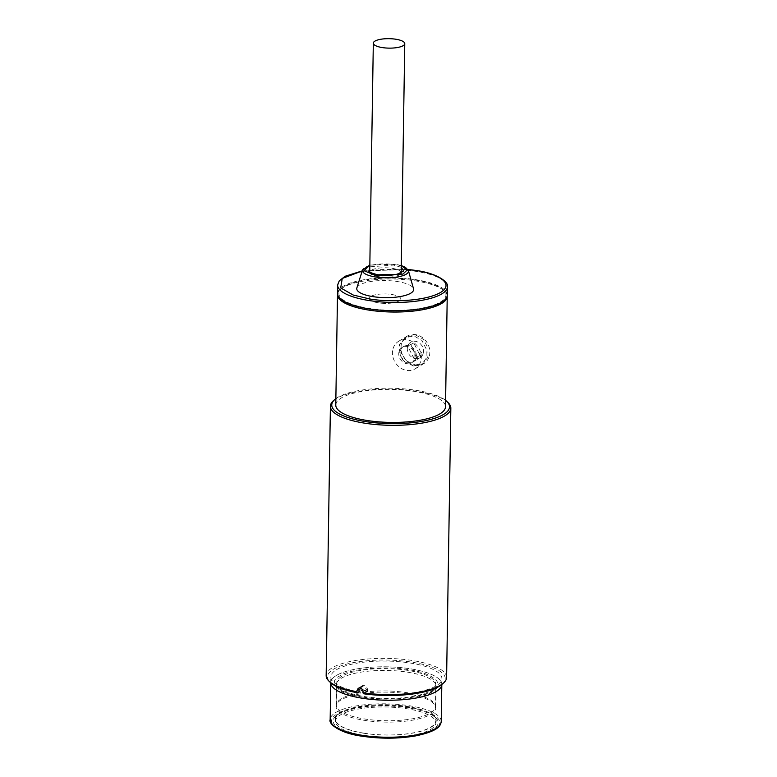 <?xml version="1.0" encoding="UTF-8"?>
<svg xmlns="http://www.w3.org/2000/svg" width="777" height="777" viewBox="0 0 777 777"><rect width="100%" height="100%" fill="white"/><g stroke="black" fill="none" stroke-linecap="round" stroke-linejoin="round"><path stroke-width="0.58" stroke-dasharray="3.88 2.91" d="M336.392 675.456A55.546 16.705 0.9 0 0 330.74 682.633A55.546 16.705 0.9 0 0 330.74 682.779A55.546 16.705 -179.1 0 1 330.74 682.633A55.546 16.705 -179.1 0 1 410.683 668.851A55.546 16.705 -179.1 0 1 441.812 684.382A55.546 16.705 0.9 0 0 398.931 667.424A55.546 16.705 0.9 0 0 336.392 675.456M365.005 692.88A55.546 16.705 0.9 0 0 436.247 685.819A55.546 16.705 0.9 0 0 441.899 678.632A55.546 16.705 0.9 0 0 399.019 661.683A55.546 16.705 0.9 0 0 336.48 669.706A55.546 16.705 0.9 0 0 330.827 676.893A55.546 16.705 0.9 0 0 358.993 691.909L361.208 690.578A50.524 15.19 0.9 0 0 367.22 691.549L365.005 692.88L365.035 690.967L360.285 687.626L359.023 689.995L361.237 688.665L361.208 690.578M341.443 698.659A49.524 14.889 0.9 0 0 336.412 705.06A49.524 14.889 0.9 0 0 374.64 720.182A49.524 14.889 0.9 0 0 430.4 713.024A49.524 14.889 0.9 0 0 435.441 706.623A49.524 14.889 0.9 0 0 397.202 691.501A49.524 14.889 0.9 0 0 341.443 698.659M341.802 676.33A49.524 14.889 0.9 0 0 336.762 682.73A49.524 14.889 0.9 0 0 374.99 697.843A49.524 14.889 0.9 0 0 430.749 690.685A49.524 14.889 0.9 0 0 435.79 684.284A49.524 14.889 0.9 0 0 397.552 669.162A49.524 14.889 0.9 0 0 341.802 676.33M367.22 691.549L367.249 689.636L362.49 686.305L361.237 688.665M441.802 684.518A55.546 16.705 0.9 0 0 441.812 684.382A55.546 16.705 -179.1 0 1 441.802 684.518L441.899 678.632M363.481 697.192C339.364 694.046 326.359 682.459 339.695 675.99C349.009 668.861 386.897 665.491 409.061 669.823C433.187 672.969 446.183 684.547 432.857 691.025C423.543 698.144 385.654 701.514 363.481 697.192M407.808 693.958A49.854 14.996 0.9 0 0 336.053 706.332A49.854 14.996 0.9 0 0 363.995 720.269A49.854 14.996 0.9 0 0 435.751 707.896A49.854 14.996 0.9 0 0 407.808 693.958M408.76 707.934A52.535 15.793 0.9 0 0 335.907 716.035A52.535 15.793 0.9 0 0 362.587 735.654A52.535 15.793 0.9 0 0 420.143 734.207A52.535 15.793 0.9 0 0 435.596 717.598A52.535 15.793 0.9 0 0 408.76 707.934M363.5 733.206A50.524 15.19 -179.1 0 1 337.84 714.335A50.524 15.19 -179.1 0 1 407.906 706.546A50.524 15.19 -179.1 0 1 433.721 715.84A50.524 15.19 -179.1 0 1 418.861 731.817A50.524 15.19 -179.1 0 1 363.5 733.206M363.617 735.353A50.184 15.093 0.9 0 0 435.848 722.901A50.184 15.093 0.9 0 0 407.721 708.867A50.184 15.093 0.9 0 0 335.489 721.328A50.184 15.093 0.9 0 0 363.617 735.353M363.646 733.119A50.184 15.093 0.9 0 0 435.887 720.667A50.184 15.093 0.9 0 0 407.76 706.633A50.184 15.093 0.9 0 0 335.518 719.094A50.184 15.093 0.9 0 0 363.646 733.119M381.488 303.215A15.725 4.73 0.9 0 0 400.757 298.902A15.725 4.73 0.9 0 0 388.587 294.104A15.725 4.73 0.9 0 0 369.318 298.417A15.725 4.73 0.9 0 0 381.488 303.215M400.359 350.913A9.033 7.76 59 0 1 403.545 346.542A9.033 7.76 59 0 1 412.859 347.892A9.033 7.76 59 0 1 416.035 357.663A9.033 7.76 59 0 1 412.849 362.033A9.033 7.76 59 0 1 403.535 360.683A9.033 7.76 59 0 1 400.359 350.913M423.232 353.331A9.033 7.76 -121 0 0 420.066 343.56A9.033 7.76 -121 0 0 410.751 342.22A9.033 7.76 -121 0 0 407.566 346.591A9.033 7.76 -121 0 0 410.081 355.711A9.033 7.76 -121 0 0 418.589 358.362L418.735 358.275A9.033 7.76 -121 0 0 420.202 357.614A9.033 7.76 -121 0 0 420.396 357.498L420.25 357.585A9.033 7.76 -121 0 0 423.232 353.331A9.033 7.76 59 0 1 420.046 357.702A9.033 7.76 59 0 1 410.742 356.361A9.033 7.76 59 0 1 407.566 346.591A9.033 7.76 59 0 1 410.751 342.22A9.033 7.76 59 0 1 420.066 343.56A9.033 7.76 59 0 1 423.232 353.331M420.25 357.585L421.552 352.612L420.396 357.498M418.735 358.275L413.888 356.187L416.229 355.089L413.743 356.274L418.589 358.362M421.552 352.612L419.211 353.71L420.26 355.419L417.132 356.876L416.229 355.089M419.357 353.622L421.707 352.525M419.211 353.71L413.811 342.958L410.693 344.415L416.083 355.176M417.132 356.876L420.26 355.419M410.693 344.415L407.75 346.183L414.044 358.731M413.811 342.958L407.75 346.183M417.171 357.265L410.878 344.716M392.939 349.087A16.064 13.792 59 0 1 398.601 341.317A16.064 13.792 59 0 1 415.161 343.706A16.064 13.792 59 0 1 420.804 361.082A16.064 13.792 59 0 1 415.141 368.852A16.064 13.792 59 0 1 398.582 366.453A16.064 13.792 59 0 1 392.939 349.087M429.331 355.963A16.064 13.792 -121 0 0 423.688 338.587A16.064 13.792 -121 0 0 407.129 336.188A16.064 13.792 -121 0 0 401.466 343.958A16.064 13.792 -121 0 0 407.109 361.334A16.064 13.792 -121 0 0 423.669 363.733A16.064 13.792 -121 0 0 429.331 355.963M399.038 351.709A9.033 7.76 -121 0 0 402.214 361.48A9.033 7.76 -121 0 0 411.519 362.83A9.033 7.76 -121 0 0 414.704 358.459A9.033 7.76 -121 0 0 411.538 348.679A9.033 7.76 -121 0 0 402.224 347.338A9.033 7.76 -121 0 0 399.038 351.709M401.282 265.676L395.046 264.209L369.833 265.18M378.127 302.807A15.725 4.73 -179.1 0 1 369.318 298.417A15.725 4.73 -179.1 0 1 391.948 294.512A15.725 4.73 -179.1 0 1 400.757 298.902A15.725 4.73 -179.1 0 1 378.127 302.807M447.261 295.105A54.876 16.502 0.9 0 0 416.501 279.769A54.876 16.502 0.9 0 0 337.519 293.385M356.876 287.878A28.438 8.557 -179.1 0 1 397.688 281.585A28.438 8.557 -179.1 0 1 413.519 288.772M446.6 677.437A60.227 18.114 0.9 0 0 412.849 660.596A60.227 18.114 0.9 0 0 332.294 667.754A60.227 18.114 0.9 0 0 326.165 675.543M333.556 400.592A60.227 18.114 -179.1 0 1 417.084 391.307A60.227 18.114 -179.1 0 1 447.853 402.379M442.152 684.226A58.887 17.706 0.9 0 0 408.76 661.703A58.887 17.706 0.9 0 0 333.479 669.22A58.887 17.706 0.9 0 0 330.4 682.468M335.868 398.63A58.887 17.706 -179.1 0 1 416.511 390.384A58.887 17.706 -179.1 0 1 445.6 400.359M367.472 691.394L367.511 688.84L364.51 685.197L362.752 685.508L361.499 687.868L361.46 690.423A50.524 15.19 0.9 0 0 364.423 690.938A50.524 15.19 0.9 0 0 367.472 691.394L363.539 693.764M337.558 294.027A54.876 16.502 -179.1 0 1 340.384 289.5A54.876 16.502 -179.1 0 1 416.482 281.041A54.876 16.502 -179.1 0 1 444.522 291.142A54.876 16.502 -179.1 0 1 447.202 295.746M335.771 405.06A54.876 16.502 -179.1 0 1 414.753 391.443A54.876 16.502 -179.1 0 1 445.503 406.779M415.161 364.957L423.154 363.646L427.836 357.352L427.991 348.047L423.562 339.394L415.637 334.965L406.963 336.684L401.146 343.667L400.981 352.972L406.546 360.946L415.161 364.957M413.51 365.948L404.856 361.956L399.242 354.021L399.407 344.706L405.273 337.694L413.976 335.955L421.882 340.404L426.252 349.077L426.097 358.391L421.464 364.656L413.51 365.948M415.918 280.118A53.535 16.094 -179.1 0 1 443.269 289.967A53.535 16.094 -179.1 0 1 427.525 306.896A53.535 16.094 -179.1 0 1 368.861 308.372A53.535 16.094 -179.1 0 1 341.676 288.374A53.535 16.094 -179.1 0 1 415.918 280.118M358.993 691.909L361.46 690.423M367.249 689.636L365.035 690.967M409.489 707.488C396.212 704.622 355.283 703.457 336.995 713.937C320.027 724.63 346.659 734.372 361.859 736.101C375.136 738.966 416.064 740.131 434.353 729.652C451.32 718.958 424.689 709.216 409.489 707.488M441.229 721.386A55.546 16.705 0.9 0 0 410.101 705.866A55.546 16.705 0.9 0 0 330.157 719.648M364.335 698.572A49.854 14.996 -179.1 0 1 336.392 684.634A49.854 14.996 -179.1 0 1 408.148 672.27A49.854 14.996 -179.1 0 1 436.091 686.208A49.854 14.996 -179.1 0 1 364.335 698.572M378.535 276.641A15.725 4.73 -179.1 0 1 369.726 272.251A15.725 4.73 -179.1 0 1 392.356 268.347A15.725 4.73 -179.1 0 1 401.175 272.746A15.725 4.73 -179.1 0 1 378.535 276.641M401.262 267.317L393.58 265.083L369.813 266.822M362.208 270.969L407.876 269.464M337.655 285.091A54.876 16.502 -179.1 0 1 416.637 271.474A54.876 16.502 -179.1 0 1 447.387 286.81M408.42 270.61A23.028 6.925 0.9 0 0 395.59 264.792A23.028 6.925 0.9 0 0 362.548 269.891M361.499 687.868L359.11 689.316M362.985 691.559L367.511 688.84M330.74 682.769L330.827 676.893M336.412 705.06L336.762 682.73M360.285 687.626L362.49 686.305M435.441 706.623L435.79 684.284M435.751 707.896L436.091 686.208C437.772 686.975 431.371 694.502 412.014 697.29C396.221 699.65 380.138 699.601 363.772 697.124C340.763 693.57 334.906 685.605 336.392 684.634L336.053 706.332M337.84 714.335L335.907 716.035M435.848 722.901L435.887 720.667M433.721 715.84L435.596 717.598M335.489 721.328L335.518 719.094M403.545 346.542L402.224 347.338M412.849 362.033L420.202 357.614M398.601 341.317L407.129 336.188M411.519 362.83L420.046 357.702M415.141 368.852L423.669 363.733M407.828 269.396L362.237 270.882M401.282 265.549L395.24 264.161L369.842 265.064M405.273 337.694L406.963 336.684M443.269 289.967L444.522 291.142M362.752 685.508L358.236 688.228M421.464 364.666L423.154 363.646M341.676 288.374L340.384 289.5"/><path stroke-width="1.17" d="M330.74 682.779A55.546 16.705 0.9 0 0 373.854 699.611A55.546 16.705 0.9 0 0 436.159 691.559A55.546 16.705 0.9 0 0 441.802 684.518A55.546 16.705 -179.1 0 1 361.868 698.164A55.546 16.705 -179.1 0 1 330.74 682.779L330.157 719.648A55.546 16.705 0.9 0 0 361.286 735.178A55.546 16.705 0.9 0 0 441.229 721.386L441.812 684.518M445.6 400.359A58.887 17.706 -179.1 0 1 446.6 401.214L447.853 402.379A60.227 18.114 -179.1 0 1 450.835 408.139A60.227 18.114 -179.1 0 1 364.151 423.086A60.227 18.114 -179.1 0 1 330.4 406.245L326.165 675.543A60.227 18.114 0.9 0 0 329.147 681.303L330.4 682.468A58.887 17.706 0.9 0 0 357.527 692.793L358.993 691.909L359.023 689.995M392.599 38.85A15.725 4.73 -179.1 0 1 404.768 43.658A15.725 4.73 -179.1 0 1 385.499 47.96A15.725 4.73 -179.1 0 1 373.319 43.162A15.725 4.73 -179.1 0 1 392.599 38.85M369.833 265.18L364.024 270.687L375.932 275.68L403.001 274.067L407.216 269.998L401.282 265.676M337.655 285.091L337.519 293.385A54.876 16.502 0.9 0 0 368.279 308.722A54.876 16.502 0.9 0 0 447.261 295.105L447.387 286.81A54.876 16.502 -179.1 0 1 368.405 300.427A54.876 16.502 -179.1 0 1 337.655 285.091L339.267 280.808L345.182 276.243L362.237 270.882M413.519 288.772A28.438 8.557 -179.1 0 1 401.253 296.377A28.438 8.557 -179.1 0 1 372.688 296.591A28.438 8.557 -179.1 0 1 356.876 287.878L362.548 269.891A23.028 6.925 0.9 0 0 375.359 276.952A23.028 6.925 0.9 0 0 398.484 276.777A23.028 6.925 0.9 0 0 408.42 270.61L413.519 288.772M443.444 683.09L442.152 684.226A58.887 17.706 0.9 0 1 439.258 686.305A58.887 17.706 0.9 0 1 363.539 693.764L362.966 692.841A60.227 18.114 0.9 0 0 440.481 685.217A60.227 18.114 0.9 0 0 443.444 683.09A60.227 18.114 0.9 0 0 446.6 677.437L450.835 408.139M359.11 689.316L356.973 690.588L358.236 688.228L359.994 687.907C361.82 688.383 362.82 689.607 362.985 691.559L362.966 692.841M446.6 401.214A58.887 17.706 -179.1 0 1 429.283 419.833A58.887 17.706 -179.1 0 1 364.763 421.455A58.887 17.706 -179.1 0 1 334.848 399.456A58.887 17.706 -179.1 0 1 335.868 398.63M447.202 295.746A54.876 16.502 -179.1 0 1 447.231 296.387A54.876 16.502 -179.1 0 1 368.259 310.004A54.876 16.502 -179.1 0 1 337.5 294.658A54.876 16.502 -179.1 0 1 337.558 294.027M447.231 296.387L445.503 406.779A54.876 16.502 -179.1 0 1 366.521 420.396A54.876 16.502 -179.1 0 1 335.771 405.06L337.5 294.658M329.147 681.303A60.227 18.114 0.9 0 0 356.954 691.87L357.527 692.793M356.973 690.588L356.954 691.87M330.4 406.245A60.227 18.114 -179.1 0 1 333.556 400.592L334.848 399.456M369.813 266.822L368.793 272.028L377.399 274.796L396.882 274.456L403.71 270.988L401.262 267.317M407.876 269.464L416.064 270.551C431.07 272.251 457.381 281.876 440.627 292.434C422.552 302.787 382.138 301.641 369.017 298.795L353.205 295.027L340.695 287.937L342.239 278.448L362.208 270.969M441.229 721.386C440.676 725.524 438.947 730.963 415.734 735.877C398.3 738.84 380.274 738.927 361.664 736.14C340.122 733.294 328.273 723.96 330.157 719.648M404.768 43.658L401.165 273.067M373.319 43.162L369.726 271.95M369.726 272.251L369.638 271.853C370.328 271.571 366.899 272.193 377.787 274.708C384.576 275.689 390.88 275.553 396.697 274.291L401.175 272.746M447.387 286.81C449.135 282.284 437.228 273.29 416.258 270.503L407.828 269.396M369.842 265.064L362.548 269.891M401.282 265.549L405.419 267.317L408.42 270.61"/></g></svg>
